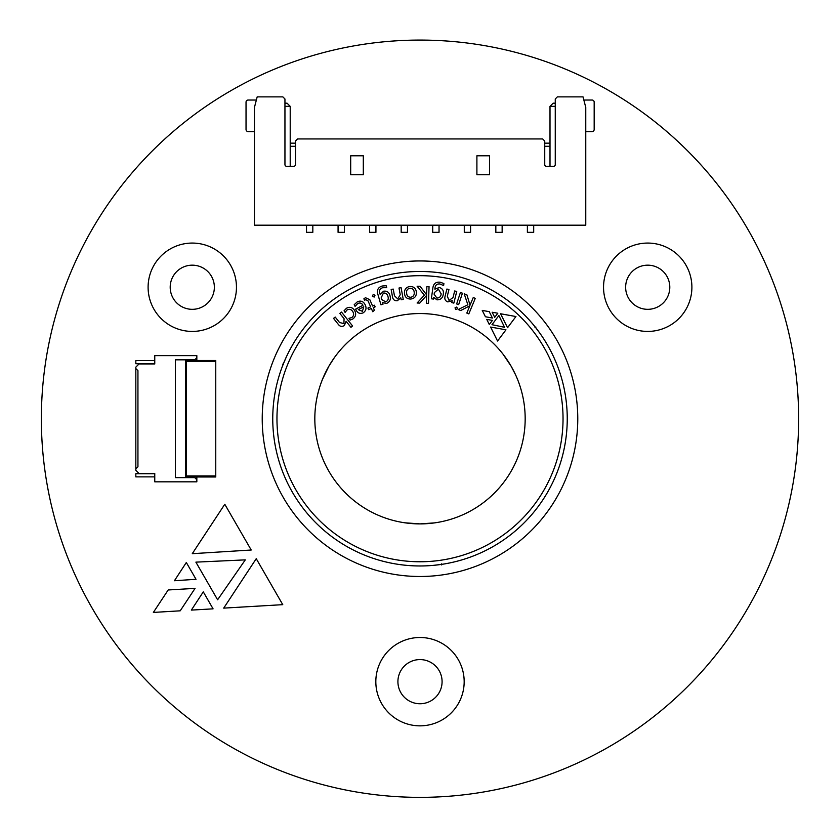 <?xml version="1.0" encoding="UTF-8"?>
<svg xmlns="http://www.w3.org/2000/svg" width="840" height="840" viewBox="0 0 840 840"><rect width="100%" height="100%" fill="white"/><g stroke="black" fill="none" stroke-linecap="round" stroke-linejoin="round"><path stroke-width="1.26" d="M415.58 565.898A147.252 147.252 0 0 0 424.421 565.898M549.675 348.957A147.252 147.252 0 0 0 290.325 348.957M194.733 476.983L194.733 477.624L175.382 477.624L175.382 359.825L194.733 359.825L196.833 357.714L196.833 355.614L154.76 355.614L154.76 363.972L138.989 363.972L135.828 367.132L135.828 368.55L137.939 370.65L137.939 466.788L135.828 468.888L135.828 470.306L138.989 473.466L154.76 473.466L154.76 481.824L196.833 481.824L196.833 476.983M196.833 357.714L196.833 360.455M137.939 370.65L135.828 368.55L135.828 468.888L137.939 466.788M215.765 475.933L215.765 476.983L185.472 476.983L186.522 475.933L215.765 475.933L215.765 360.455L185.472 360.455L186.522 361.505L215.765 361.505M194.733 477.624L196.833 479.724M185.472 476.983L185.472 360.455M194.733 360.455L194.733 359.825M154.76 473.729L135.828 473.729L135.828 476.879L154.76 476.879M154.76 360.56L135.828 360.56L135.828 363.709L154.76 363.709M420 725.844A44.174 44.174 0 0 0 458.252 659.578A44.174 44.174 0 0 0 381.749 659.578A44.174 44.174 0 0 0 420 725.844M192.286 331.422A44.174 44.174 0 0 0 230.538 265.156A44.174 44.174 0 0 0 154.025 265.156A44.174 44.174 0 0 0 192.286 331.422M647.714 331.422A44.174 44.174 0 0 0 685.976 265.156A44.174 44.174 0 0 0 609.462 265.156A44.174 44.174 0 0 0 647.714 331.422M420 797.36A378.641 378.641 0 0 0 747.915 229.404A378.641 378.641 0 0 0 92.085 229.404A378.641 378.641 0 0 0 420 797.36M420 576.492A157.763 157.763 0 0 0 556.626 339.832A157.763 157.763 0 0 0 283.374 339.832A157.763 157.763 0 0 0 420 576.492M180.212 610.817L153.363 612.423L168.189 589.974L195.069 588.368L180.212 610.817M245.291 559.871L217.613 599.771L195.888 562.139L245.291 559.871M203.291 591.853L213.077 608.843L191.352 610.092L203.291 591.853M196.025 579.296L174.426 580.745L186.322 562.496L196.025 579.296M251.213 550.011L192.276 553.686L224.784 504.252L251.213 550.011M223.703 608.118L256.242 558.684L282.765 604.663L223.703 608.118M647.714 309.33A22.092 22.092 0 0 0 666.845 276.203A22.092 22.092 0 0 0 628.593 276.203A22.092 22.092 0 0 0 647.714 309.33M192.286 309.33A22.092 22.092 0 0 0 211.407 276.203A22.092 22.092 0 0 0 173.156 276.203A22.092 22.092 0 0 0 192.286 309.33M420 703.752A22.092 22.092 0 0 0 439.131 670.625A22.092 22.092 0 0 0 400.869 670.625A22.092 22.092 0 0 0 420 703.752M346.994 310.002L345.114 312.428L344.054 310.81L346.364 308.322C349.577 306.569 352.254 307.188 354.417 310.181C356.486 313.656 355.929 316.617 352.748 319.043L350.081 320.082L348.947 318.329L351.792 317.583C353.871 315.871 354.175 313.845 352.706 311.504C351.215 309.267 349.314 308.763 346.994 310.002M365.568 299.555L364.592 300.426L363.888 298.809L365.453 297.707L369.82 299.702L372.582 306.033L374.462 305.214L375.155 306.82L373.275 307.639L374.419 310.286L372.76 311.735L371.343 308.48L368.613 309.666L367.92 308.06L370.639 306.873L368.036 300.888L365.568 299.555M372.372 296.257L373.212 294.473L374.997 295.27L374.178 297.056L372.372 296.257M494.718 317.32L492.146 312.228L497.805 313.226L494.718 317.32M492.419 320.387L489.31 324.534L486.759 319.389L492.419 320.387M485.436 316.754L482.244 310.391L489.248 311.671L492.419 318.024L485.436 316.754M344.389 325.5C341.995 327.044 339.917 326.603 338.163 324.188L333.543 318.381L335.202 317.058L339.518 322.476L343.896 323.642L344.075 318.717L339.832 313.383L341.502 312.05L352.59 325.994L350.921 327.327L346.091 321.248L344.389 325.5M382.998 304.195L380.951 304.794L377.843 294.231C376.656 290.084 378.105 287.343 382.169 286.01L386.137 285.705L386.715 287.679L382.704 287.7C379.932 288.624 378.966 290.514 379.806 293.349L380.205 294.556L383.481 291.228C386.81 290.714 388.952 292.131 389.928 295.491C391.083 299.24 389.959 301.885 386.536 303.44L382.578 302.61L382.998 304.195M417.102 303.009L424.389 295.187L417.123 286.23L420.084 286.314L426.562 294.777L426.878 286.534L429.041 286.608L428.516 303.366L426.353 303.293L426.605 295.407L419.769 303.093L417.102 303.009M455.007 307.87L456.719 307.052L457.58 308.721L455.899 309.572L455.007 307.87M456.645 303.944L460.394 292.53L462.42 293.202L458.671 304.616L456.645 303.944M447.856 301.917C445.2 300.93 444.297 299.008 445.127 296.153L446.891 289.044L448.938 289.548L447.3 296.163L449.032 300.405L453.022 297.602L454.661 290.966L456.729 291.48L453.842 303.114L451.784 302.6L452.214 300.668L447.856 301.917M433.461 299.072L431.361 298.778L432.873 287.921C433.493 283.657 435.929 281.757 440.171 282.219L443.898 283.574L443.615 285.6L439.961 283.973C437.062 283.689 435.414 285.002 435.005 287.921L434.879 289.181L439.226 287.5C442.449 288.393 443.814 290.567 443.32 294.01C442.848 297.885 440.727 299.838 436.989 299.838L433.734 297.465L433.461 299.072M404.723 522.784L420 523.898A105.178 105.178 0 0 0 511.088 366.135A105.178 105.178 0 0 0 328.913 366.135A105.178 105.178 0 0 0 420 523.898L434.595 522.879M458.252 309.519L467.849 304.762L464.205 293.8L466.956 294.935L470.032 305.151L473.245 297.538L475.251 298.368L468.815 313.897L466.82 313.068L469.844 305.76L460.719 310.538L458.252 309.519M490.592 327.044L505.974 329.816L497.553 341.03L490.592 327.044M507.56 327.695L500.577 313.761L515.938 316.533L507.56 327.695M504.556 327.296L491.988 324.692L498.887 315.514L504.556 327.296M404.481 293.265C404.334 289.349 406.171 287.081 410.004 286.482C413.794 286.482 415.916 288.372 416.367 292.173C416.546 296.184 414.656 298.473 410.718 299.04C406.917 299.04 404.838 297.119 404.481 293.265M397.31 300.762C394.495 300.941 392.889 299.576 392.469 296.646L391.156 289.464L393.225 289.086L394.454 295.764L397.761 298.904L400.229 294.725L399 288.026L401.079 287.637L403.242 299.387L401.163 299.775L400.796 297.822L397.31 300.762M363.185 312.827C360.066 314.097 357.714 313.194 356.108 310.107L355.604 309.173L362.975 305.256C361.725 303.082 359.971 302.505 357.735 303.524L355.089 306.38L354.207 304.721L357.368 301.781C360.759 300.353 363.342 301.319 365.117 304.657C366.765 307.986 366.114 310.716 363.185 312.827M434.28 522.921L438.312 522.291M502.908 353.997L511.088 366.135L515.613 374.903M503.108 354.249L500.546 351.078M322.497 379.281L328.913 366.135L334.246 357.83M322.623 378.987L321.153 382.788M303.765 328.314L301.224 331.685M286.282 357.074L283.143 364.392M535.479 327.358L540.256 333.743M556.405 363.258L554.757 359.373M441.378 564.407L433.471 565.351M399.83 564.585L404.009 565.1M420 565.971A147.252 147.252 0 0 1 292.478 345.093A147.252 147.252 0 0 1 547.523 345.093A147.252 147.252 0 0 1 420 565.971A147.252 147.252 0 0 1 292.478 345.093A147.252 147.252 0 0 1 547.523 345.093A147.252 147.252 0 0 1 420 565.971M434.354 292.614L434.133 294.262L436.884 298.053C439.478 297.99 440.906 296.583 441.168 293.843L438.386 289.159L434.354 292.614M410.707 297.276C413.291 296.751 414.456 295.123 414.215 292.404C414.005 289.727 412.608 288.341 410.015 288.246C407.463 288.74 406.34 290.336 406.634 293.034C406.749 295.764 408.104 297.171 410.707 297.276M381.15 297.917L381.623 299.523L385.707 301.854C388.048 300.72 388.773 298.841 387.881 296.226C387.219 293.843 385.728 292.803 383.397 293.087L381.15 297.917M363.762 306.747L358.26 309.677L362.407 311.304L363.762 306.747M338.069 225.194L338.069 232.344L344.379 232.344L344.379 225.194M369.621 225.194L369.621 232.344L375.931 232.344L375.931 225.194M401.173 225.194L401.173 232.344L407.484 232.344L407.484 225.194M432.726 225.194L432.726 232.344L439.036 232.344L439.036 225.194M464.279 225.194L464.279 232.344L470.589 232.344L470.589 225.194M495.831 225.194L495.831 232.344L502.142 232.344L502.142 225.194M527.384 225.194L527.384 232.344L533.694 232.344L533.694 225.194M585.764 107.394L583.023 96.873L557.361 96.873L555.261 98.984L555.261 164.609A1.68 1.68 0 0 1 553.581 166.288L546.42 166.288A1.68 1.68 0 0 1 544.74 164.609L544.74 141.047L542.64 138.947L297.57 138.947L295.47 141.047L295.47 164.609A1.68 1.68 0 0 1 293.79 166.288L286.639 166.288A1.68 1.68 0 0 1 284.949 164.609L284.949 98.984L282.849 96.873L257.187 96.873L254.447 107.394L254.447 225.194L585.764 225.194L585.764 107.394M476.9 155.778L476.9 174.709L489.521 174.709L489.521 155.778L476.9 155.778M350.69 174.709L363.31 174.709L363.31 155.778L350.69 155.778L350.69 174.709M254.447 131.586L248.136 131.586A2.1 2.1 0 0 1 246.036 129.476L246.036 102.133A2.1 2.1 0 0 1 248.136 100.034L256.368 100.034M583.842 100.034L592.074 100.034A2.1 2.1 0 0 1 594.174 102.133L594.174 129.476A2.1 2.1 0 0 1 592.074 131.586L585.764 131.586M550 143.157L544.74 143.157M295.47 143.157L290.209 143.157M550 146.307L544.74 146.307M295.47 146.307L290.209 146.307M555.261 103.183L553.15 103.183L550 106.344L555.261 106.344M550 106.344L550 166.288M284.949 103.183L287.06 103.183L290.209 106.344L284.949 106.344M290.209 166.288L290.209 106.344M306.516 225.194L306.516 232.344L312.827 232.344L312.827 225.194M186.522 475.933L186.522 361.505M420 561.76A143.041 143.041 0 0 0 543.879 347.204A143.041 143.041 0 0 0 296.121 347.204A143.041 143.041 0 0 0 420 561.76M441.378 563.861L441.378 564.921M535.006 327.631L535.92 327.106M283.605 364.665L282.702 364.14"/></g></svg>
